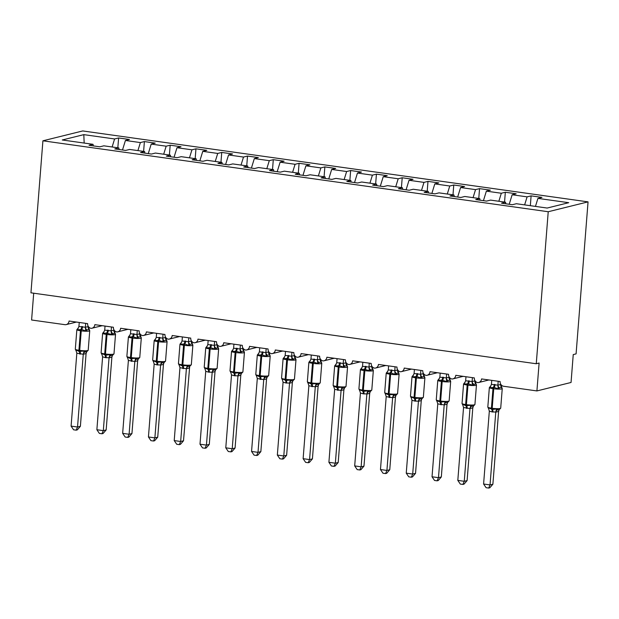 <?xml version="1.0" encoding="UTF-8"?>
<svg xmlns="http://www.w3.org/2000/svg" width="619" height="619" viewBox="0 0 619 619"><rect width="100%" height="100%" fill="white"/><g stroke="black" fill="none" stroke-linecap="round" stroke-linejoin="round"><path stroke-width="0.93" d="M588.05 201.871L576.088 353.875L573.24 354.579L571.051 382.472L536.913 390.929L539.11 363.036L536.263 363.748L548.225 211.737L588.05 201.871L82.737 130.942L42.912 140.807L548.225 211.737M536.913 390.929L503.657 386.264A4.24 3.861 76.1 0 1 500.121 381.536L481.559 378.929A4.24 3.861 -103.9 0 1 477.62 382.596A4.24 3.861 76.1 0 1 474.34 377.915L455.777 375.307A4.24 3.861 -103.9 0 1 451.839 378.975A4.24 3.861 76.1 0 1 448.558 374.302L429.996 371.694A4.24 3.861 -103.9 0 1 426.058 375.362A4.24 3.861 76.1 0 1 422.777 370.68L404.215 368.073A4.24 3.861 -103.9 0 1 400.276 371.74A4.24 3.861 76.1 0 1 396.996 367.059L378.433 364.452A4.24 3.861 -103.9 0 1 374.495 368.119A4.24 3.861 76.1 0 1 371.214 363.438L352.652 360.838A4.24 3.861 -103.9 0 1 348.714 364.506A4.24 3.861 76.1 0 1 345.433 359.825L326.871 357.217A4.24 3.861 -103.9 0 1 322.932 360.885A4.24 3.861 76.1 0 1 319.652 356.204L301.089 353.596A4.24 3.861 -103.9 0 1 297.151 357.264A4.24 3.861 76.1 0 1 293.87 352.582L275.308 349.983A4.24 3.861 -103.9 0 1 271.37 353.65A4.24 3.861 76.1 0 1 268.089 348.969L249.527 346.361A4.24 3.861 -103.9 0 1 245.588 350.029A4.24 3.861 76.1 0 1 242.308 345.348L223.745 342.74A4.24 3.861 -103.9 0 1 219.807 346.408A4.24 3.861 76.1 0 1 216.526 341.727L197.964 339.119A4.24 3.861 -103.9 0 1 194.026 342.787A4.24 3.861 76.1 0 1 190.745 338.106L172.183 335.506A4.24 3.861 -103.9 0 1 168.244 339.173A4.24 3.861 76.1 0 1 164.964 334.492L146.401 331.885A4.24 3.861 -103.9 0 1 142.463 335.552A4.24 3.861 76.1 0 1 139.182 330.871L120.62 328.263A4.24 3.861 -103.9 0 1 116.682 331.931A4.24 3.861 76.1 0 1 113.401 327.25L94.839 324.65A4.24 3.861 -103.9 0 1 90.9 328.318A4.24 3.861 76.1 0 1 87.619 323.636L69.057 321.029A4.24 3.861 -103.9 0 1 66.21 324.604L76.439 322.066M117.834 147.779L118.608 137.967L129.433 139.484L125.425 140.474L122.492 149.991M93.322 145.898L93.036 144.304L89.028 145.295L99.852 146.811L103.86 145.821L118.817 147.918L119.103 149.519M143.616 151.4L144.389 141.581L155.214 143.105L151.206 144.095L148.274 153.613M118.817 147.918L114.809 148.916L125.634 150.432L129.642 149.442L144.598 151.539L144.885 153.133M169.397 155.021L170.171 145.202L180.996 146.718L176.988 147.717L174.055 157.234M144.598 151.539L140.59 152.529L151.415 154.054L155.423 153.055L170.38 155.16L170.666 156.754M195.178 158.642L195.952 148.823L206.777 150.34L202.769 151.338L199.844 160.847M170.38 155.16L166.372 156.15L177.196 157.675L181.212 156.677L196.161 158.774L196.447 160.375M220.96 162.255L221.734 152.436L232.558 153.961L228.55 154.951L225.626 164.468M196.161 158.774L192.153 159.772L202.978 161.288L206.994 160.298L221.942 162.395L222.229 163.989M246.741 165.877L247.515 156.058L258.34 157.582L254.332 158.572L251.407 168.089M221.942 162.395L217.934 163.385L228.759 164.909L232.775 163.911L247.724 166.016L248.01 167.61M272.522 169.498L273.296 159.679L284.121 161.195L280.113 162.193L277.188 171.703M247.724 166.016L243.716 167.006L254.541 168.53L258.556 167.532L273.505 169.629L273.791 171.231M298.304 173.111L299.078 163.3L309.902 164.816L305.894 165.807L302.97 175.324M273.505 169.629L269.497 170.627L280.322 172.144L284.338 171.154L299.287 173.25L299.573 174.852M324.085 176.732L324.859 166.913L335.684 168.438L331.676 169.428L328.751 178.945M299.287 173.25L295.278 174.249L306.103 175.765L310.119 174.775L325.068 176.872L325.354 178.465M349.867 180.353L350.64 170.535L361.465 172.051L357.457 173.049L354.532 182.566M325.068 176.872L321.06 177.862L331.885 179.386L335.9 178.388L350.849 180.493L351.135 182.087M375.648 183.967L376.422 174.156L387.246 175.672L383.238 176.67L380.314 186.18M350.849 180.493L346.841 181.483L357.666 183L361.682 182.009L376.631 184.106L376.917 185.708M401.429 187.588L402.203 177.769L413.028 179.293L409.02 180.284L406.095 189.801M376.631 184.106L372.623 185.104L383.447 186.621L387.463 185.63L402.412 187.727L402.698 189.321M427.211 191.209L427.984 181.39L438.809 182.907L434.801 183.905L431.876 193.422M402.412 187.727L398.404 188.718L409.229 190.242L413.244 189.244L428.193 191.348L428.48 192.942M452.992 194.83L453.766 185.011L464.59 186.528L460.582 187.526L457.658 197.035M428.193 191.348L424.185 192.339L435.01 193.863L439.026 192.865L453.975 194.962L454.261 196.563M478.773 198.444L479.547 188.625L490.372 190.149L486.364 191.139L483.439 200.657M453.975 194.962L449.967 195.96L460.791 197.476L464.807 196.486L479.756 198.583L480.042 200.185M504.555 202.065L505.328 192.246L516.153 193.77L512.145 194.761L509.22 204.278M479.756 198.583L475.748 199.581L486.573 201.098L490.588 200.107L505.537 202.204L501.529 203.194L512.354 204.719L516.37 203.721L547.15 208.046L568.714 202.699L537.926 198.382L535.458 206.406M537.926 198.382L541.935 197.384L531.11 195.867L527.102 196.857L524.633 204.881M33.705 293.205L31.6 320L64.856 324.666A4.24 3.861 -103.9 0 0 66.21 324.604M93.036 144.304L62.256 139.979L83.813 134.64L114.592 138.958L118.608 137.967M114.592 138.958L112.124 146.982M125.425 140.474L140.381 142.579L144.389 141.581M140.381 142.579L137.905 150.603M151.206 144.095L166.163 146.192L170.171 145.202M166.163 146.192L163.687 154.216M176.988 147.717L191.944 149.813L195.952 148.823M191.944 149.813L189.468 157.837M202.769 151.338L217.726 153.435L221.734 152.436M217.726 153.435L215.25 161.458M228.55 154.951L243.507 157.056L247.515 156.058M243.507 157.056L241.031 165.072M254.332 158.572L269.288 160.669L273.296 159.679M269.288 160.669L266.812 168.693M280.113 162.193L295.07 164.29L299.078 163.3M295.07 164.29L292.594 172.314M305.894 165.807L320.851 167.911L324.859 166.913M320.851 167.911L318.375 175.928M331.676 169.428L346.632 171.525L350.64 170.535M346.632 171.525L344.156 179.549M357.457 173.049L372.414 175.146L376.422 174.156M372.414 175.146L369.938 183.17M383.238 176.67L398.195 178.767L402.203 177.769M398.195 178.767L395.719 186.791M409.02 180.284L423.976 182.381L427.984 181.39M423.976 182.381L421.508 190.404M434.801 183.905L449.758 186.002L453.766 185.011M449.758 186.002L447.289 194.026M460.582 187.526L475.539 189.623L479.547 188.625M475.539 189.623L473.071 197.647M486.364 191.139L501.32 193.244L505.328 192.246M501.32 193.244L498.852 201.26M512.145 194.761L527.102 196.857M505.824 203.798L505.537 202.204M530.336 205.686L531.11 195.867M42.912 140.807L30.95 292.818L536.263 363.748M83.813 134.64L84.169 143.059M501.754 387.966L501.669 387.324L499.533 387.85L498.202 388.848L494.155 387.424L489.884 387.68L490.109 386.527A3.11 2.561 -134 0 0 490.735 386.14M492.136 411.929L489.327 411.124L483.594 484.012L490.039 484.917L495.78 412.03L492.136 411.929A3.11 1.207 -82 0 0 491.648 409.345A1.416 0.549 98 0 1 491.424 408.169A6.074 0.867 4.5 0 1 487.818 407.093L488.639 408.749L488.306 407.751L488.391 408.393L488.306 407.751L492.422 409.453L496.616 408.919L497.815 409.716L499.239 409.646L500.709 408.153L502.241 388.631A6.074 0.867 -175.5 0 1 501.723 388.925A6.074 0.867 -175.5 0 1 493.738 388.755L492.964 388.647A6.074 0.867 -175.5 0 1 489.35 387.564L490.813 386.07M492.886 484.213L489.807 487.78L488.677 488.058L490.039 484.917L492.886 484.213L498.612 411.449L495.765 412.153M499.046 410.057L498.612 411.449M498.194 381.265L497.893 385.173L500.732 384.469L502.241 388.631M500.756 384.252L500.732 384.469A3.11 2.832 -60.7 0 0 501.669 387.324M491.749 380.36L491.432 384.399L497.893 385.173M489.884 387.68L491.432 384.399M497.885 385.304L498.202 388.848M488.639 408.749L489.327 411.124M496.616 408.919L495.78 412.03M488.677 488.058L486.101 487.695L483.594 484.012M475.972 384.345L475.887 383.703L472.421 385.227L468.374 383.803L464.103 384.059L464.327 382.913A3.11 2.561 -134 0 0 464.954 382.519M466.355 408.316A3.11 1.207 -82 0 0 465.867 405.731A1.416 0.549 98 0 1 465.643 404.555A6.074 0.867 4.5 0 1 462.037 403.472L462.857 405.128L462.525 404.13L462.61 404.772L462.525 404.13L465.867 405.731L470.835 405.298L472.034 406.095L473.458 406.025A3.11 2.561 -134 0 0 472.808 407.851L470.007 408.548L463.546 407.503L457.812 480.39L464.258 481.296L469.983 408.532M467.105 480.592L464.026 484.159L462.896 484.437L464.258 481.296L467.105 480.592L472.808 407.851M473.264 406.443L472.831 407.828M472.413 377.644L472.111 381.559L474.935 380.84L476.46 385.01A6.074 0.867 -175.5 0 1 475.941 385.312A6.074 0.867 -175.5 0 1 467.956 385.142L467.183 385.033A6.074 0.867 -175.5 0 1 463.569 383.95L465.031 382.457M465.968 376.739L465.65 380.778L472.111 381.559M464.103 384.059L465.65 380.778M472.104 381.683L472.421 385.227M462.857 405.128L463.546 407.503M470.835 405.298L469.999 408.408M462.896 484.437L460.319 484.081L457.812 480.39M450.191 380.731L450.106 380.089L447.97 380.615L446.632 381.613L441.819 380.074L438.322 380.445L438.546 379.292A3.11 2.561 -134 0 0 439.173 378.898M440.573 404.694A3.11 1.207 -82 0 0 440.086 402.11A1.416 0.549 98 0 1 439.861 400.934A6.074 0.867 4.5 0 1 436.256 399.851L437.076 401.507L436.743 400.516L436.828 401.158L436.743 400.516L440.086 402.11L445.053 401.677L446.253 402.482L447.676 402.404A3.11 2.561 -134 0 0 447.026 404.23L444.225 404.927L437.765 403.882L432.031 476.777L438.476 477.675L444.202 404.911M441.324 476.97L438.244 480.537L437.115 480.824L438.476 477.675L441.324 476.97L447.026 404.23M447.483 402.822L447.05 404.207M446.632 374.031L446.33 377.938L449.154 377.219L450.678 381.389A6.074 0.867 -175.5 0 1 450.16 381.691A6.074 0.867 -175.5 0 1 442.175 381.521L441.401 381.412A6.074 0.867 -175.5 0 1 437.788 380.329L439.25 378.836M440.186 373.125L439.869 377.157L446.33 377.938M438.322 380.445L439.869 377.157M446.322 378.062L446.632 381.613M437.076 401.507L437.765 403.882M445.053 401.677L444.218 404.787M437.115 480.824L434.538 480.46L432.031 476.777M424.41 377.11L424.325 376.468L422.189 376.994L420.85 377.992L416.811 376.569L412.54 376.824L412.765 375.671A3.11 2.561 -134 0 0 413.391 375.284M414.792 401.073L411.983 400.261L406.25 473.156L412.695 474.061L418.436 401.166L414.792 401.073A3.11 1.207 -82 0 0 414.304 398.489A1.416 0.549 98 0 1 414.08 397.313A6.074 0.867 4.5 0 1 410.474 396.23L411.295 397.893L410.962 396.895L411.047 397.537L410.962 396.895L415.078 398.597L419.272 398.063L420.471 398.86L421.895 398.791L423.357 397.297L424.897 377.768A6.074 0.867 -175.5 0 1 424.379 378.07A6.074 0.867 -175.5 0 1 416.394 377.899L415.62 377.791A6.074 0.867 -175.5 0 1 412.006 376.708L413.469 375.215M415.542 473.357L412.463 476.924L411.333 477.203L412.695 474.061L415.542 473.357L421.268 400.594L418.421 401.298M421.701 399.201L421.268 400.594M420.85 370.41L420.549 374.317L423.388 373.613L424.897 377.768M414.405 369.504L414.088 373.536L420.549 374.317M412.54 376.824L414.088 373.536M420.541 374.441L420.85 377.992M411.295 397.893L411.983 400.261M419.272 398.063L418.436 401.166M411.333 477.203L408.757 476.839L406.25 473.156M398.628 373.489L398.543 372.847L395.069 374.371L391.03 372.948L386.759 373.203L386.983 372.058A3.11 2.561 -134 0 0 387.61 371.663M389.011 397.452A3.11 1.207 -82 0 0 388.523 394.868A1.416 0.549 98 0 1 388.299 393.699A6.074 0.867 4.5 0 1 384.693 392.616L385.513 394.272L385.18 393.274L385.266 393.916L385.18 393.274L388.523 394.868L393.491 394.442L394.69 395.239L396.114 395.17A3.11 2.561 -134 0 0 395.464 396.996L392.663 397.692L386.202 396.647L380.468 469.535L386.914 470.44L392.639 397.677M389.761 469.736L386.682 473.303L385.552 473.581L386.914 470.44L389.761 469.736L395.464 396.996M395.92 395.587L395.487 396.972M395.069 366.788L394.767 370.696L397.607 369.992L399.116 374.155A6.074 0.867 -175.5 0 1 398.597 374.456A6.074 0.867 -175.5 0 1 390.612 374.278L389.838 374.17A6.074 0.867 -175.5 0 1 386.225 373.087L387.687 371.601M388.624 365.883L388.306 369.922L394.767 370.696M386.759 373.203L388.306 369.922M394.76 370.827L395.069 374.371M385.513 394.272L386.202 396.647M393.491 394.442L392.655 397.553M385.552 473.581L382.975 473.218L380.468 469.535M372.847 369.876L372.762 369.226L369.288 370.75L364.475 369.218L360.978 369.589L361.202 368.437A3.11 2.561 -134 0 0 361.829 368.042M363.229 393.839L360.42 393.026L354.687 465.914L361.132 466.819L366.874 393.932L363.229 393.839A3.11 1.207 -82 0 0 362.742 391.254A1.416 0.549 98 0 1 362.517 390.078A6.074 0.867 4.5 0 1 358.912 388.995L359.732 390.651L359.399 389.653L359.484 390.303L359.399 389.653L363.515 391.363L367.709 390.821L368.909 391.626L370.332 391.548L371.795 390.055L373.334 370.533A6.074 0.867 -175.5 0 1 372.816 370.835A6.074 0.867 -175.5 0 1 364.831 370.665L364.057 370.557A6.074 0.867 -175.5 0 1 360.444 369.473L361.906 367.98M363.98 466.115L360.9 469.682L359.771 469.968L361.132 466.819L363.98 466.115L369.705 393.351L366.858 394.055A3.11 2.832 -60.7 0 1 368.909 391.626M370.139 391.966L369.705 393.351M369.288 363.175L368.986 367.082L371.81 366.363L373.334 370.533M371.841 366.162L371.826 366.378A3.11 2.832 -60.7 0 0 372.762 369.226M362.842 362.27L362.525 366.301L368.986 367.082A3.11 2.561 -134 0 0 370.626 369.76M360.978 369.589L362.525 366.301M368.978 367.206L369.288 370.75M359.732 390.651L360.42 393.026M367.709 390.821L366.874 393.932M359.771 469.968L357.194 469.604L354.687 465.914M347.066 366.255L346.98 365.612L344.845 366.139L343.506 367.137L339.467 365.713L335.196 365.968L335.421 364.815A3.11 2.561 -134 0 0 336.047 364.429M337.448 390.218A3.11 1.207 -82 0 0 336.96 387.633A1.416 0.549 98 0 1 336.736 386.457A6.074 0.867 4.5 0 1 333.13 385.374L333.951 387.037L333.618 386.039L333.703 386.682L333.618 386.039L336.96 387.633L341.928 387.208L343.127 388.005L344.551 387.927A3.11 2.561 -134 0 0 343.901 389.761L341.1 390.45L334.639 389.405L328.906 462.3L335.351 463.205L341.077 390.442M338.198 462.501L335.119 466.061L333.989 466.347L335.351 463.205L338.198 462.501L343.901 389.761M344.357 388.345L343.924 389.73M343.506 359.554L343.205 363.461L346.044 362.757L347.553 366.912A6.074 0.867 -175.5 0 1 347.035 367.214A6.074 0.867 -175.5 0 1 339.05 367.044L338.276 366.935A6.074 0.867 -175.5 0 1 334.662 365.852L336.125 364.359M337.061 358.649L336.744 362.68L343.205 363.461M335.196 365.968L336.744 362.68M343.197 363.585L343.506 367.137M333.951 387.037L334.639 389.405M341.928 387.208L341.092 390.31M333.989 466.347L331.413 465.983L328.906 462.3M321.284 362.633L321.199 361.991L319.064 362.517L317.725 363.515L313.686 362.092L309.415 362.347L309.639 361.194A3.11 2.561 -134 0 0 310.266 360.807M311.667 386.596A3.11 1.207 -82 0 0 311.179 384.012A1.416 0.549 98 0 1 310.955 382.844A6.074 0.867 4.5 0 1 307.349 381.761L308.169 383.416L307.836 382.418L307.922 383.06L307.836 382.418L311.179 384.012L316.147 383.587L317.346 384.384L318.77 384.314A3.11 2.561 -134 0 0 318.12 386.14L315.319 386.829L308.858 385.792L303.124 458.679L309.57 459.584L315.295 386.821A3.11 2.832 -60.7 0 1 317.346 384.384M312.417 458.88L309.338 462.447L308.208 462.726L309.57 459.584L312.417 458.88L318.12 386.14M318.576 384.732L318.143 386.117M317.725 355.933L317.423 359.84L320.263 359.136L321.772 363.299A6.074 0.867 -175.5 0 1 321.253 363.601A6.074 0.867 -175.5 0 1 313.268 363.423L312.494 363.314A6.074 0.867 -175.5 0 1 308.881 362.231L310.343 360.745M320.278 358.919L320.263 359.136A3.11 2.832 -60.7 0 0 321.199 361.991M311.28 355.027L310.962 359.066L317.423 359.84A3.11 2.561 -134 0 0 319.064 362.517M309.415 362.347L310.962 359.066M317.415 359.972L317.725 363.515M308.169 383.416L308.858 385.792M316.147 383.587L315.311 386.697M308.208 462.726L305.631 462.362L303.124 458.679M295.503 359.02L295.418 358.37L291.944 359.894L287.131 358.362L283.634 358.734L283.858 357.581A3.11 2.561 -134 0 0 284.485 357.186M285.885 382.983L283.076 382.171L277.343 455.058L283.788 455.963L289.53 383.076L285.885 382.983A3.11 1.207 -82 0 0 285.398 380.399A1.416 0.549 98 0 1 285.173 379.223A6.074 0.867 4.5 0 1 281.56 378.139L282.388 379.795L282.055 378.797L282.14 379.439L282.055 378.797L286.171 380.507L290.365 379.965L291.564 380.762L292.988 380.693L294.451 379.199L295.99 359.678A6.074 0.867 -175.5 0 1 295.472 359.979A6.074 0.867 -175.5 0 1 287.487 359.809L286.713 359.701A6.074 0.867 -175.5 0 1 283.1 358.618L284.562 357.124M286.636 455.259L283.556 458.826L282.426 459.105L283.788 455.963L286.636 455.259L292.361 382.496L289.514 383.2M292.795 381.111L292.361 382.496M291.944 352.312L291.642 356.227L294.482 355.523L295.99 359.678M285.498 351.414L285.181 355.445L291.642 356.227M283.634 358.734L285.181 355.445M291.634 356.351L291.944 359.894M282.388 379.795L283.076 382.171M290.365 379.965L289.53 383.076M282.426 459.105L279.85 458.749L277.343 455.058M269.722 355.399L269.636 354.757L267.501 355.283L266.162 356.281L262.123 354.857L257.852 355.113L258.077 353.96A3.11 2.561 -134 0 0 258.703 353.565M260.104 379.362A3.11 1.207 -82 0 0 259.616 376.778A1.416 0.549 98 0 1 259.392 375.601A6.074 0.867 4.5 0 1 255.779 374.518L256.606 376.174L256.274 375.184L256.359 375.826L256.274 375.184L259.616 376.778L264.584 376.344L265.783 377.149L267.207 377.072A3.11 2.561 -134 0 0 266.557 378.898L263.756 379.594L257.295 378.549L251.562 451.444L258.007 452.35L263.733 379.579M260.854 451.638L257.775 455.205L256.645 455.491L258.007 452.35L260.854 451.638L266.557 378.898M267.013 377.489L266.58 378.874M266.162 348.698L265.861 352.606L268.7 351.902L270.209 356.057A6.074 0.867 -175.5 0 1 269.691 356.358A6.074 0.867 -175.5 0 1 261.705 356.188L260.932 356.08A6.074 0.867 -175.5 0 1 257.318 354.997L258.781 353.503M268.716 351.685L268.7 351.902A3.11 2.832 -60.7 0 0 269.636 354.757M259.717 347.793L259.4 351.824L265.861 352.606M257.852 355.113L259.4 351.824M265.853 352.729L266.162 356.281M256.606 376.174L257.295 378.549M264.584 376.344L263.748 379.455M256.645 455.491L254.069 455.127L251.562 451.444M243.94 351.778L243.855 351.135L241.72 351.662L240.381 352.66L236.342 351.236L232.071 351.491L232.295 350.339A3.11 2.561 -134 0 0 232.922 349.952M234.322 375.741L231.514 374.936L225.78 447.823L232.226 448.729L237.967 375.841L234.322 375.741A3.11 1.207 -82 0 0 233.835 373.156A1.416 0.549 98 0 1 233.611 371.98A6.074 0.867 4.5 0 1 229.997 370.897L230.825 372.561L230.492 371.562L230.578 372.205L230.492 371.562L234.609 373.265L238.802 372.731L240.002 373.528L241.425 373.458L242.888 371.965L244.428 352.435A6.074 0.867 -175.5 0 1 243.909 352.737A6.074 0.867 -175.5 0 1 235.924 352.567L235.15 352.459A6.074 0.867 -175.5 0 1 231.537 351.375L232.999 349.882M235.073 448.024L231.993 451.591L230.864 451.87L232.226 448.729L235.073 448.024L240.799 375.261L237.951 375.965A3.11 2.832 -60.7 0 1 240.002 373.528M241.232 373.868L240.799 375.261A3.11 2.561 -134 0 1 241.441 373.45L241.425 373.458M240.381 345.077L240.079 348.984L242.919 348.28L244.428 352.435M233.936 344.172L233.618 348.211L240.079 348.984M232.071 351.491L233.618 348.211M240.071 349.116L240.381 352.66M230.825 372.561L231.514 374.936M238.802 372.731L237.967 375.841M230.864 451.87L228.287 451.506L225.78 447.823M218.159 348.157L218.074 347.514L214.6 349.039L210.561 347.615L206.289 347.87L206.514 346.725A3.11 2.561 -134 0 0 207.141 346.331M208.541 372.127L205.732 371.315L199.999 444.202L206.444 445.107L212.185 372.22L208.541 372.127A3.11 1.207 -82 0 0 208.054 369.543A1.416 0.549 98 0 1 207.829 368.367A6.074 0.867 4.5 0 1 204.216 367.284L205.044 368.939L204.711 367.941L204.796 368.584L204.711 367.941L208.827 369.651L213.021 369.11L214.22 369.907L215.644 369.837L217.107 368.344L218.646 348.822A6.074 0.867 -175.5 0 1 218.128 349.124A6.074 0.867 -175.5 0 1 210.143 348.954L209.369 348.837A6.074 0.867 -175.5 0 1 205.756 347.762L207.218 346.269M209.292 444.403L206.212 447.97L205.082 448.249L206.444 445.107L209.292 444.403L215.017 371.64L212.17 372.344M215.451 370.255L215.017 371.64M214.6 341.456L214.298 345.371L217.137 344.659L218.646 348.822M208.154 340.551L207.837 344.59L214.298 345.371M206.289 347.87L207.837 344.59M214.29 345.495L214.6 349.039M205.044 368.939L205.732 371.315M213.021 369.11L212.185 372.22M205.082 448.249L202.506 447.893L199.999 444.202M192.377 344.543L192.292 343.901L190.157 344.427L188.818 345.425L184.779 343.994L180.508 344.257L180.733 343.104A3.11 2.561 -134 0 0 181.359 342.709M182.76 368.506A3.11 1.207 -82 0 0 182.272 365.922A1.416 0.549 98 0 1 182.048 364.746A6.074 0.867 4.5 0 1 178.434 363.663L179.262 365.318L178.93 364.32L179.015 364.97L178.93 364.32L182.272 365.922L187.24 365.489L188.439 366.293L189.863 366.216A3.11 2.561 -134 0 0 189.213 368.042L186.412 368.738L179.951 367.694L174.218 440.589L180.663 441.486L186.389 368.723A3.11 2.832 -60.7 0 1 188.439 366.293M183.51 440.782L180.431 444.349L179.293 444.635L180.663 441.486L183.51 440.782L189.669 366.634M188.818 337.842L188.516 341.75L191.356 341.046L192.865 345.201A6.074 0.867 -175.5 0 1 192.347 345.503A6.074 0.867 -175.5 0 1 184.361 345.332L183.588 345.224A6.074 0.867 -175.5 0 1 179.974 344.141L181.437 342.647M191.372 340.829L191.356 341.046A3.11 2.832 -60.7 0 0 192.292 343.901M182.373 336.937L182.056 340.968L188.516 341.75M180.508 344.257L182.056 340.968M188.509 341.874L188.818 345.425M179.262 365.318L179.951 367.694M187.24 365.489L186.404 368.599M179.293 444.635L176.725 444.272L174.218 440.589M166.596 340.922L166.511 340.28L164.375 340.806L163.037 341.804L158.998 340.38L154.727 340.636L154.951 339.483A3.11 2.561 -134 0 0 155.578 339.096M156.978 364.885L154.17 364.073L148.436 436.968L154.882 437.873L160.623 364.978L156.978 364.885A3.11 1.207 -82 0 0 156.491 362.301A1.416 0.549 98 0 1 156.267 361.125A6.074 0.867 4.5 0 1 152.653 360.041L153.481 361.705L153.148 360.707L153.233 361.349L153.148 360.707L157.265 362.409L161.458 361.875L162.658 362.672L164.081 362.595L165.544 361.109L167.084 341.58A6.074 0.867 -175.5 0 1 166.565 341.881A6.074 0.867 -175.5 0 1 158.58 341.711L157.806 341.603A6.074 0.867 -175.5 0 1 154.193 340.52L155.655 339.026M157.729 437.169L154.649 440.728L153.512 441.014L154.882 437.873L157.729 437.169L163.455 364.405L160.607 365.109M163.888 363.013L163.455 364.405M163.037 334.221L162.735 338.129L165.575 337.425L167.084 341.58M156.592 333.316L156.274 337.347L162.735 338.129M154.727 340.636L156.274 337.347M162.727 338.253L163.037 341.804M153.481 361.705L154.17 364.073M161.458 361.875L160.623 364.978M153.512 441.014L150.943 440.651L148.436 436.968M140.815 337.301L140.73 336.659L138.594 337.185L137.256 338.183L133.217 336.759L128.945 337.015L129.17 335.869A3.11 2.561 -134 0 0 129.797 335.475M131.197 361.264A3.11 1.207 -82 0 0 130.71 358.68A1.416 0.549 98 0 1 130.485 357.511A6.074 0.867 4.5 0 1 126.872 356.428L127.7 358.084L127.367 357.086L127.452 357.728L127.367 357.086L130.71 358.68L135.677 358.254L136.876 359.051L138.3 358.981A3.11 2.561 -134 0 0 137.65 360.807L134.849 361.496L128.388 360.459L122.655 433.346L129.1 434.252L134.826 361.488M131.948 433.548L128.868 437.115L127.731 437.393L129.1 434.252L131.948 433.548L137.65 360.807M138.107 359.399L137.673 360.784M137.256 330.6L136.954 334.508L139.793 333.803L141.302 337.966A6.074 0.867 -175.5 0 1 140.784 338.268A6.074 0.867 -175.5 0 1 132.799 338.09L132.025 337.982A6.074 0.867 -175.5 0 1 128.412 336.898L129.874 335.413M139.809 333.587L139.793 333.803A3.11 2.832 -60.7 0 0 140.73 336.659M130.81 329.695L130.493 333.734L136.954 334.508M128.945 337.015L130.493 333.734M136.946 334.639L137.256 338.183M127.7 358.084L128.388 360.459M135.677 358.254L134.841 361.364M127.731 437.393L125.162 437.029L122.655 433.346M115.033 333.687L114.948 333.037L111.474 334.562L106.661 333.03L103.164 333.401L103.388 332.248A3.11 2.561 -134 0 0 104.015 331.854M105.416 357.65L102.607 356.838L96.874 429.725L103.319 430.631L109.06 357.743L105.416 357.65A3.11 1.207 -82 0 0 104.928 355.066A1.416 0.549 98 0 1 104.704 353.89A6.074 0.867 4.5 0 1 101.09 352.807L101.918 354.463L101.578 353.464L101.671 354.114L101.578 353.464L105.702 355.174L109.896 354.633L111.095 355.43L112.519 355.36L113.981 353.867L115.521 334.345A6.074 0.867 -175.5 0 1 115.002 334.647A6.074 0.867 -175.5 0 1 107.017 334.477L106.244 334.368A6.074 0.867 -175.5 0 1 102.63 333.285L104.093 331.792M106.166 429.926L103.087 433.493L101.949 433.772L103.319 430.631L106.166 429.926L111.892 357.163L109.045 357.867M112.325 355.778L111.892 357.163M111.474 326.987L111.172 330.894L114.012 330.19L115.521 334.345M105.029 326.081L104.712 330.113L111.172 330.894M103.164 333.401L104.712 330.113M111.165 331.018L111.474 334.562M101.918 354.463L102.607 356.838M109.896 354.633L109.06 357.743M101.949 433.772L99.38 433.416L96.874 429.725M89.252 330.066L89.167 329.424L87.031 329.95L85.693 330.948L81.654 329.525L77.383 329.78L77.607 328.627A3.11 2.561 -134 0 0 78.234 328.232M79.634 354.029A3.11 1.207 -82 0 0 79.147 351.445A1.416 0.549 98 0 1 78.922 350.269A6.074 0.867 4.5 0 1 75.309 349.186L76.137 350.849L75.797 349.851L75.889 350.493L75.797 349.851L79.147 351.445L84.114 351.019L85.314 351.816L86.737 351.739A3.11 2.561 -134 0 0 86.087 353.565L83.286 354.261L76.826 353.217L71.092 426.112L77.537 427.017L83.263 354.246M80.385 426.313L77.305 429.872L76.168 430.159L77.537 427.017L80.385 426.313L86.087 353.565M86.544 352.157L86.111 353.542M85.693 323.366L85.391 327.273L88.231 326.569L89.74 330.724A6.074 0.867 -175.5 0 1 89.221 331.026A6.074 0.867 -175.5 0 1 81.236 330.856L80.462 330.747A6.074 0.867 -175.5 0 1 76.849 329.664L78.311 328.171M79.247 322.46L78.93 326.492L85.391 327.273M77.383 329.78L78.93 326.492M85.383 327.397L85.693 330.948M76.137 350.849L76.826 353.217M84.114 351.019L83.279 354.122M76.168 430.159L73.599 429.795L71.092 426.112M494.302 384.384A3.11 1.207 -82 0 1 493.382 387.316A1.416 0.549 98 0 0 492.964 388.647L491.424 408.169L492.198 408.285A6.074 0.867 4.5 0 0 500.191 408.455A6.074 0.867 4.5 0 0 500.709 408.153M492.91 412.037A3.11 1.207 -82 0 0 492.422 409.453A1.416 0.549 -82 0 1 492.198 408.285L493.738 388.755A1.416 0.549 -82 0 1 494.155 387.424A3.11 1.207 -82 0 0 495.076 384.492M497.916 385.15A3.11 2.561 -134 0 0 499.533 387.85M497.815 409.716A3.11 2.832 -60.7 0 0 495.788 412.161M499.239 409.646L499.262 409.639A3.11 2.561 -134 0 0 498.589 411.473M468.521 380.762A3.11 1.207 -82 0 1 467.6 383.695A1.416 0.549 98 0 0 467.183 385.033L465.643 404.555L466.416 404.664A6.074 0.867 4.5 0 0 474.409 404.834A6.074 0.867 4.5 0 0 474.92 404.532L476.46 385.01M467.128 408.424A3.11 1.207 -82 0 0 466.641 405.84A1.416 0.549 -82 0 1 466.416 404.664L467.956 385.142A1.416 0.549 -82 0 1 468.374 383.803A3.11 1.207 -82 0 0 469.295 380.871M472.135 381.536A3.11 2.561 -134 0 0 473.752 384.237M474.935 380.84A3.11 2.832 -60.7 0 0 475.887 383.703M472.034 406.095A3.11 2.832 -60.7 0 0 470.007 408.548M442.74 377.141A3.11 1.207 -82 0 1 441.819 380.074A1.416 0.549 98 0 0 441.401 381.412L439.861 400.934L440.635 401.042A6.074 0.867 4.5 0 0 448.628 401.213A6.074 0.867 4.5 0 0 449.139 400.911L450.678 381.389M441.347 404.803A3.11 1.207 -82 0 0 440.86 402.218A1.416 0.549 -82 0 1 440.635 401.042L442.175 381.521A1.416 0.549 -82 0 1 442.593 380.19A3.11 1.207 -82 0 0 443.514 377.25M446.353 377.915A3.11 2.561 -134 0 0 447.97 380.615M449.154 377.219A3.11 2.832 -60.7 0 0 450.106 380.089M446.253 402.482A3.11 2.832 -60.7 0 0 444.225 404.927M416.958 373.528A3.11 1.207 -82 0 1 416.038 376.46A1.416 0.549 98 0 0 415.62 377.791L414.08 397.313L414.854 397.421A6.074 0.867 4.5 0 0 422.847 397.599A6.074 0.867 4.5 0 0 423.357 397.297M415.566 401.182A3.11 1.207 -82 0 0 415.078 398.597A1.416 0.549 -82 0 1 414.854 397.421L416.394 377.899A1.416 0.549 -82 0 1 416.811 376.569A3.11 1.207 -82 0 0 417.732 373.636M420.572 374.294A3.11 2.561 -134 0 0 422.189 376.994M423.373 373.605A3.11 2.832 -60.7 0 0 424.325 376.468M420.471 398.86A3.11 2.832 -60.7 0 0 418.444 401.305M421.895 398.791L421.918 398.783A3.11 2.561 -134 0 0 421.245 400.617M391.177 369.907A3.11 1.207 -82 0 1 390.256 372.839A1.416 0.549 98 0 0 389.838 374.17L388.299 393.699L389.072 393.808A6.074 0.867 4.5 0 0 397.065 393.978A6.074 0.867 4.5 0 0 397.576 393.676L399.116 374.155M389.784 397.568A3.11 1.207 -82 0 0 389.297 394.984A1.416 0.549 -82 0 1 389.072 393.808L390.612 374.278A1.416 0.549 -82 0 1 391.03 372.948A3.11 1.207 -82 0 0 391.951 370.015M394.79 370.673A3.11 2.561 -134 0 0 396.408 373.381M397.591 369.984A3.11 2.832 -60.7 0 0 398.543 372.847M394.69 395.239A3.11 2.832 -60.7 0 0 392.663 397.692M365.396 366.286A3.11 1.207 -82 0 1 364.475 369.218A1.416 0.549 98 0 0 364.057 370.557L362.517 390.078L363.291 390.187A6.074 0.867 4.5 0 0 371.284 390.357A6.074 0.867 4.5 0 0 371.795 390.055M364.003 393.947A3.11 1.207 -82 0 0 363.515 391.363A1.416 0.549 -82 0 1 363.291 390.187L364.831 370.665A1.416 0.549 -82 0 1 365.249 369.326A3.11 1.207 -82 0 0 366.169 366.394M370.332 391.548L370.355 391.541A3.11 2.561 -134 0 0 369.682 393.375M339.614 362.672A3.11 1.207 -82 0 1 338.694 365.605A1.416 0.549 98 0 0 338.276 366.935L336.736 386.457L337.51 386.566A6.074 0.867 4.5 0 0 345.503 386.736A6.074 0.867 4.5 0 0 346.013 386.442L347.553 366.912M338.222 390.326A3.11 1.207 -82 0 0 337.734 387.742A1.416 0.549 -82 0 1 337.51 386.566L339.05 367.044A1.416 0.549 -82 0 1 339.467 365.713A3.11 1.207 -82 0 0 340.388 362.78M343.228 363.438A3.11 2.561 -134 0 0 344.845 366.139M346.021 362.742A3.11 2.832 -60.7 0 0 346.98 365.612M343.127 388.005A3.11 2.832 -60.7 0 0 341.1 390.45M313.833 359.051A3.11 1.207 -82 0 1 312.912 361.983A1.416 0.549 98 0 0 312.494 363.314L310.955 382.844L311.728 382.952A6.074 0.867 4.5 0 0 319.721 383.122A6.074 0.867 4.5 0 0 320.232 382.821L321.772 363.299M312.44 386.705A3.11 1.207 -82 0 0 311.953 384.12A1.416 0.549 -82 0 1 311.728 382.952L313.268 363.423A1.416 0.549 -82 0 1 313.686 362.092A3.11 1.207 -82 0 0 314.607 359.159M288.052 355.43A3.11 1.207 -82 0 1 287.131 358.362A1.416 0.549 98 0 0 286.713 359.701L285.173 379.223L285.947 379.331A6.074 0.867 4.5 0 0 293.94 379.501A6.074 0.867 4.5 0 0 294.451 379.199M286.659 383.091A3.11 1.207 -82 0 0 286.171 380.507A1.416 0.549 -82 0 1 285.947 379.331L287.487 359.809A1.416 0.549 -82 0 1 287.905 358.471A3.11 1.207 -82 0 0 288.825 355.538M291.665 356.204A3.11 2.561 -134 0 0 293.282 358.904M294.458 355.507A3.11 2.832 -60.7 0 0 295.418 358.37M291.564 380.762A3.11 2.832 -60.7 0 0 289.537 383.215M292.988 380.693L293.011 380.685A3.11 2.561 -134 0 0 292.338 382.519M262.27 351.809A3.11 1.207 -82 0 1 261.35 354.749A1.416 0.549 98 0 0 260.932 356.08L259.392 375.601L260.166 375.71A6.074 0.867 4.5 0 0 268.159 375.88A6.074 0.867 4.5 0 0 268.669 375.578L270.209 356.057M260.878 379.47A3.11 1.207 -82 0 0 260.39 376.886A1.416 0.549 -82 0 1 260.166 375.71L261.705 356.188A1.416 0.549 -82 0 1 262.123 354.857A3.11 1.207 -82 0 0 263.044 351.925M265.884 352.582A3.11 2.561 -134 0 0 267.501 355.283M265.783 377.149A3.11 2.832 -60.7 0 0 263.756 379.594M236.489 348.195A3.11 1.207 -82 0 1 235.568 351.128A1.416 0.549 98 0 0 235.15 352.459L233.611 371.98L234.384 372.089A6.074 0.867 4.5 0 0 242.377 372.267A6.074 0.867 4.5 0 0 242.888 371.965M235.096 375.849A3.11 1.207 -82 0 0 234.609 373.265A1.416 0.549 -82 0 1 234.384 372.089L235.924 352.567A1.416 0.549 -82 0 1 236.342 351.236A3.11 1.207 -82 0 0 237.263 348.304M240.102 348.961A3.11 2.561 -134 0 0 241.72 351.662M242.896 348.273A3.11 2.832 -60.7 0 0 243.855 351.135M210.708 344.574A3.11 1.207 -82 0 1 209.787 347.507A1.416 0.549 98 0 0 209.369 348.837L207.829 368.367L208.603 368.475A6.074 0.867 4.5 0 0 216.596 368.645A6.074 0.867 4.5 0 0 217.107 368.344M209.315 372.236A3.11 1.207 -82 0 0 208.827 369.651A1.416 0.549 -82 0 1 208.603 368.475L210.143 348.954A1.416 0.549 -82 0 1 210.561 347.615A3.11 1.207 -82 0 0 211.481 344.682M214.321 345.34A3.11 2.561 -134 0 0 215.938 348.048M217.114 344.651A3.11 2.832 -60.7 0 0 218.074 347.514M214.22 369.907A3.11 2.832 -60.7 0 0 212.193 372.359M215.66 369.829A3.11 2.561 -134 0 0 214.994 371.663M184.926 340.953A3.11 1.207 -82 0 1 184.005 343.885A1.416 0.549 98 0 0 183.588 345.224L182.048 364.746L182.822 364.854A6.074 0.867 4.5 0 0 190.814 365.024A6.074 0.867 4.5 0 0 191.325 364.723L192.865 345.201M183.534 368.615A3.11 1.207 -82 0 0 183.046 366.03A1.416 0.549 -82 0 1 182.822 364.854L184.361 345.332A1.416 0.549 -82 0 1 184.779 343.994A3.11 1.207 -82 0 0 185.7 341.061M188.54 341.727A3.11 2.561 -134 0 0 190.157 344.427M159.145 337.34A3.11 1.207 -82 0 1 158.224 340.272A1.416 0.549 98 0 0 157.806 341.603L156.267 361.125L157.04 361.233A6.074 0.867 4.5 0 0 165.033 361.411A6.074 0.867 4.5 0 0 165.544 361.109M157.752 364.993A3.11 1.207 -82 0 0 157.265 362.409A1.416 0.549 -82 0 1 157.04 361.233L158.58 341.711A1.416 0.549 -82 0 1 158.998 340.38A3.11 1.207 -82 0 0 159.919 337.448M162.758 338.106A3.11 2.561 -134 0 0 164.375 340.806M165.552 337.409A3.11 2.832 -60.7 0 0 166.511 340.28M162.658 362.672A3.11 2.832 -60.7 0 0 160.631 365.117M164.081 362.595L164.105 362.595A3.11 2.561 -134 0 0 163.431 364.429M133.364 333.718A3.11 1.207 -82 0 1 132.443 336.651A1.416 0.549 98 0 0 132.025 337.982L130.485 357.511L131.259 357.62A6.074 0.867 4.5 0 0 139.252 357.79A6.074 0.867 4.5 0 0 139.762 357.488L141.302 337.966M131.971 361.372A3.11 1.207 -82 0 0 131.483 358.788A1.416 0.549 -82 0 1 131.259 357.62L132.799 338.09A1.416 0.549 -82 0 1 133.217 336.759A3.11 1.207 -82 0 0 134.137 333.827M136.977 334.484A3.11 2.561 -134 0 0 138.594 337.185M136.876 359.051A3.11 2.832 -60.7 0 0 134.849 361.496M107.582 330.097A3.11 1.207 -82 0 1 106.661 333.03A1.416 0.549 98 0 0 106.244 334.368L104.704 353.89L105.478 353.998A6.074 0.867 4.5 0 0 113.47 354.169A6.074 0.867 4.5 0 0 113.981 353.867M106.189 357.759A3.11 1.207 -82 0 0 105.702 355.174A1.416 0.549 -82 0 1 105.478 353.998L107.017 334.477A1.416 0.549 -82 0 1 107.435 333.138A3.11 1.207 -82 0 0 108.356 330.206M111.196 330.871A3.11 2.561 -134 0 0 112.813 333.571M113.989 330.175A3.11 2.832 -60.7 0 0 114.948 333.037M111.095 355.43A3.11 2.832 -60.7 0 0 109.068 357.883M112.519 355.36L112.542 355.352A3.11 2.561 -134 0 0 111.869 357.186M81.801 326.484A3.11 1.207 -82 0 1 80.88 329.416A1.416 0.549 98 0 0 80.462 330.747L78.922 350.269L79.696 350.377A6.074 0.867 4.5 0 0 87.689 350.547A6.074 0.867 4.5 0 0 88.2 350.253L89.74 330.724M80.408 354.138A3.11 1.207 -82 0 0 79.921 351.553A1.416 0.549 -82 0 1 79.696 350.377L81.236 330.856A1.416 0.549 -82 0 1 81.654 329.525A3.11 1.207 -82 0 0 82.575 326.592M85.414 327.25A3.11 2.561 -134 0 0 87.031 329.95M88.208 326.553A3.11 2.832 -60.7 0 0 89.167 329.424M85.314 351.816A3.11 2.832 -60.7 0 0 83.286 354.261M478.711 382.503L488.94 379.965M452.93 378.882L463.159 376.344M427.149 375.261L437.378 372.731M401.367 371.648L411.596 369.11M375.586 368.026L385.815 365.489M349.805 364.405L360.034 361.875M324.023 360.792L334.252 358.254M298.242 357.171L308.471 354.633M272.461 353.55L282.69 351.019M246.679 349.936L256.908 347.398M220.898 346.315L231.127 343.777M195.117 342.694L205.346 340.156M169.335 339.073L179.564 336.543M143.554 335.459L153.783 332.921M117.772 331.838L128.001 329.3M91.991 328.217L102.22 325.687M487.818 407.093L489.35 387.564M462.037 403.472L463.569 383.95M473.481 406.018L474.92 404.532M436.256 399.851L437.788 380.329M447.676 402.404L449.139 400.911M410.474 396.23L412.006 376.708M384.693 392.616L386.225 373.087M396.114 395.17L397.576 393.676M358.912 388.995L360.444 369.473M333.13 385.374L334.662 365.852M344.574 387.92L346.013 386.442M307.349 381.761L308.881 362.231M318.77 384.314L320.232 382.821M281.56 378.139L283.1 358.618M255.779 374.518L257.318 354.997M267.23 377.064L268.669 375.578M229.997 370.897L231.537 351.375M204.216 367.284L205.756 347.762M178.434 363.663L179.974 344.141M189.863 366.216L191.325 364.723M152.653 360.041L154.193 340.52M126.872 356.428L128.412 336.898M138.3 358.981L139.762 357.488M101.09 352.807L102.63 333.285M75.309 349.186L76.849 329.664M86.737 351.739L88.2 350.253"/></g></svg>
